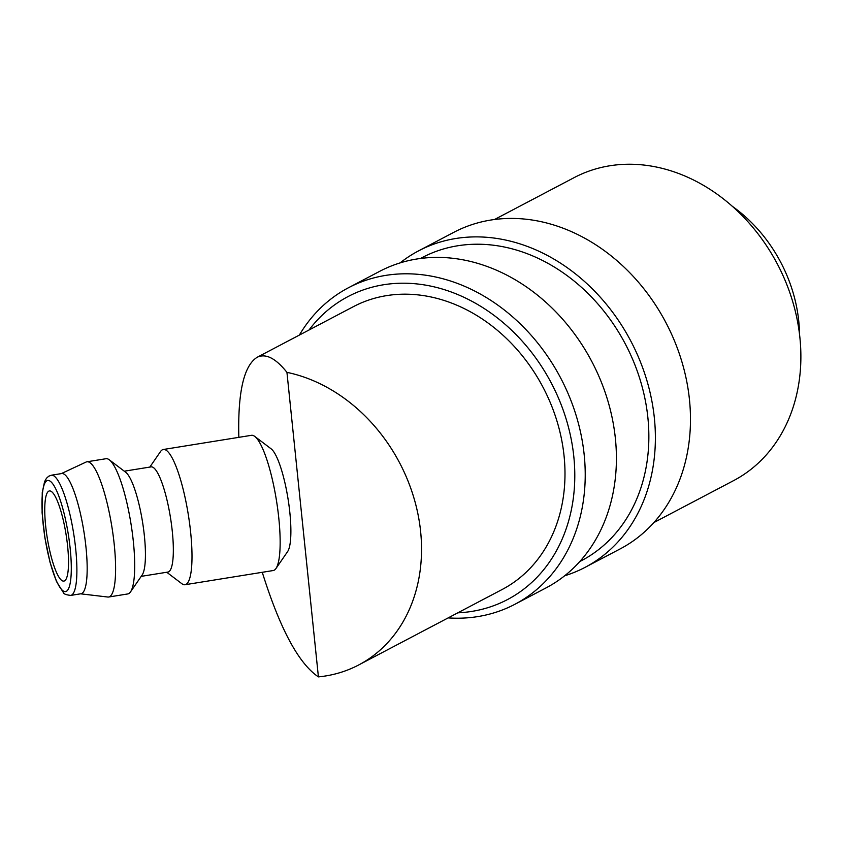 <?xml version="1.0" encoding="UTF-8"?>
<svg xmlns="http://www.w3.org/2000/svg" width="842" height="842" viewBox="0 0 842 842"><rect width="100%" height="100%" fill="white"/><g stroke="black" fill="none" stroke-linecap="round" stroke-linejoin="round"><path stroke-width="1.26" d="M448.154 617.902A178.809 145.803 -117.7 0 0 514.925 604.272A178.809 145.803 -117.7 0 0 584.201 454.933A178.809 145.803 -117.7 0 0 348.409 287.775A178.809 145.803 -117.7 0 0 299.352 335.084M457.816 612.818A171.2 139.604 -117.7 0 0 573.812 456.606A171.2 139.604 -117.7 0 0 465.184 297.879A171.2 139.604 -117.7 0 0 309.014 330.001M514.925 604.272L546.111 587.863A178.809 145.803 -117.7 0 0 615.386 438.524A178.809 145.803 -117.7 0 0 379.595 271.377L348.409 287.775M579.801 561.54L581.548 560.625A171.2 139.604 -117.7 0 0 647.877 417.643A171.2 139.604 -117.7 0 0 422.126 257.599L420.379 258.515M564.645 575.791A178.809 145.803 -117.7 0 0 585.085 567.35L620.175 548.9A178.809 145.803 -117.7 0 0 689.451 399.561A178.809 145.803 -117.7 0 0 453.659 232.403L418.579 250.863A178.809 145.803 -117.7 0 0 400.045 262.936M585.085 567.35A178.809 145.803 -117.7 0 0 654.36 418.021A178.809 145.803 -117.7 0 0 418.579 250.863M653.866 522.566L733.571 480.635A171.2 139.604 -117.7 0 0 799.9 337.663A171.2 139.604 -117.7 0 0 574.149 177.62L494.443 219.552M149.823 467.078L160.517 451.554A68.476 14.335 80.9 0 1 163.285 449.502L251.442 435.314A68.476 14.335 80.9 0 1 254.726 436.398A68.476 14.335 80.9 0 1 278.818 518.388A68.476 14.335 80.9 0 1 275.976 568.487A68.476 14.335 80.9 0 1 273.197 570.539L185.051 584.727A68.476 14.335 80.9 0 1 181.767 583.643L166.748 572.255M254.726 436.398L271.103 448.818A53.267 11.146 80.9 0 1 289.848 512.589A53.267 11.146 80.9 0 1 287.638 551.552L275.976 568.487M163.285 449.502A68.476 14.335 80.9 0 1 190.671 532.576A68.476 14.335 80.9 0 1 185.051 584.727M124.29 471.194L151.013 466.889A53.267 11.146 80.9 0 1 172.305 531.502A53.267 11.146 80.9 0 1 167.937 572.065L141.214 576.36M61.277 473.625L86.073 462.048A68.476 14.335 80.9 0 1 86.894 461.795L105.987 458.722A68.476 14.335 80.9 0 1 109.271 459.795L125.647 472.225A53.267 11.146 80.9 0 1 144.392 535.996A53.267 11.146 80.9 0 1 142.182 574.96L130.521 591.884A68.476 14.335 80.9 0 1 127.752 593.947L108.65 597.02A68.476 14.335 80.9 0 1 107.787 597.031L80.621 593.821M109.271 459.795A68.476 14.335 80.9 0 1 133.373 541.795A68.476 14.335 80.9 0 1 130.521 591.884M86.894 461.795A68.476 14.335 80.9 0 1 114.27 544.869A68.476 14.335 80.9 0 1 108.65 597.02M51.373 475.214L61.655 473.562A60.877 12.735 80.9 0 1 85.989 547.405A60.877 12.735 80.9 0 1 81 593.757L70.707 595.41A60.877 12.735 80.9 0 0 75.706 549.058A60.877 12.735 80.9 0 0 54.993 476.772A60.877 12.735 80.9 0 0 51.373 475.214L48.72 476.214L46.478 478.245L44.573 481.635L42.247 492.623L42.1 512.778L44.9 537.891L50.025 562.288L56.456 581.443L63.518 592.8C63.824 593.999 66.223 594.873 70.707 595.41M732.024 206.09A136.962 111.681 62.3 0 1 798.763 321.181A136.962 111.681 62.3 0 1 799.532 334.4M238.833 437.345C237.728 392.404 243.801 365.733 257.073 357.334L353.377 306.667A159.791 130.289 62.3 0 1 564.077 456.038A159.791 130.289 62.3 0 1 502.169 589.484L358.713 664.959A159.791 130.289 -117.7 0 0 420.621 531.513A159.791 130.289 -117.7 0 0 286.943 372.353L318.413 676.884A159.791 130.289 -117.7 0 0 358.713 664.959M318.413 676.884C298.689 663.633 279.965 628.774 262.262 572.297M67.634 546.332A45.657 9.557 80.9 0 1 63.887 581.096A45.657 9.557 80.9 0 1 45.636 525.713A45.657 9.557 80.9 0 1 49.383 490.949A45.657 9.557 80.9 0 1 67.634 546.332M257.073 357.334C265.619 353.114 275.576 358.124 286.943 372.353M51.036 481.877A56.309 11.777 80.9 0 1 70.202 548.742A56.309 11.777 80.9 0 1 62.234 590.179A56.309 11.777 80.9 0 1 43.068 523.314A56.309 11.777 80.9 0 1 51.036 481.877"/></g></svg>
